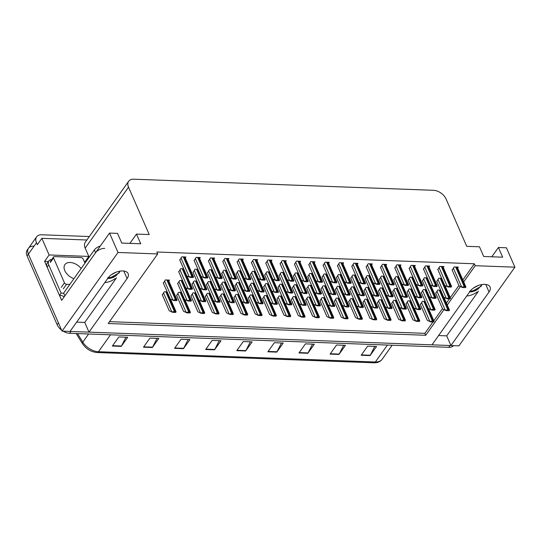 <?xml version="1.0" encoding="UTF-8"?>
<svg xmlns="http://www.w3.org/2000/svg" width="542" height="542" viewBox="0 0 542 542"><rect width="100%" height="100%" fill="white"/><g stroke="black" fill="none" stroke-linecap="round" stroke-linejoin="round"><path stroke-width="0.81" d="M463.701 281.887L475.212 265.709L514.9 267.179L458.932 345.843L450.937 345.545L489.047 291.982A11.47 6.165 156.4 0 0 490.083 287.036A11.47 6.165 156.4 0 0 484.744 284.354A11.47 6.165 156.4 0 0 470.09 291.278L431.981 344.841L88.99 332.131L127.099 278.568A11.47 6.165 156.4 0 0 128.136 273.622A11.47 6.165 156.4 0 0 122.797 270.946A11.47 6.165 156.4 0 0 108.143 277.87L70.033 331.426L62.039 331.135L28.394 254.123A10.759 6.755 -144.6 0 1 28.516 248.216A10.759 6.755 -144.6 0 1 33.651 246.143M514.9 267.179L506.431 247.789L498.43 247.491L502.664 257.186L483.708 256.488L479.474 246.793L466.737 246.319L446.046 198.948A10.759 6.755 35.4 0 0 433.525 190.31L133.786 179.199A10.759 6.755 35.4 0 0 128.65 181.279A10.759 6.755 35.4 0 0 128.529 187.18L149.226 234.55L136.489 234.076L140.724 243.778L121.767 243.073L117.533 233.378L109.538 233.08L61.652 300.376L44.593 261.319L48.448 261.461M86.869 239.998L41.856 238.331L49.119 254.95L88.807 256.42L84.62 262.308M49.119 254.95L44.593 261.319M128.65 181.279L85.297 242.206A10.759 6.755 35.4 0 0 85.175 248.114L88.807 256.42M41.856 238.331L37.33 244.699L36.483 242.755A10.759 6.755 -144.6 0 1 36.605 236.854A10.759 6.755 -144.6 0 1 41.734 234.774L89.328 236.542M109.538 233.08L118.007 252.47L62.039 331.135M118.007 252.47L157.695 253.941L108.197 323.513L425.714 335.274L443.912 309.692M447.265 304.99L460.348 286.596M88.99 332.131L84.755 322.436L76.646 322.138M438.593 335.552L446.696 335.85L450.937 345.545M136.489 234.076L129.877 243.372M498.43 247.491L491.818 256.786M462.854 279.95L474.365 263.771L156.848 252.003L157.695 253.941M474.365 263.771L475.212 265.709M109.518 321.65L424.867 333.337L432.943 321.982M433.83 320.735L442.468 308.601M446.418 303.046L449.379 298.886M450.267 297.639L458.898 285.498M424.867 333.337L425.714 335.274M443.309 267.504L443.979 266.562L439.833 266.413L437.855 269.604M428.973 266.976L429.643 266.034L425.497 265.878L423.519 269.069M414.644 266.447L415.308 265.499L411.161 265.35L409.183 268.541M400.308 265.912L400.978 264.97L396.825 264.814L394.847 268.012M385.972 265.384L386.642 264.442L382.496 264.286L380.511 267.477M371.636 264.848L372.307 263.907L368.16 263.751L366.175 266.949M357.3 264.32L357.971 263.378L353.824 263.222L351.839 266.413M342.964 263.785L343.635 262.843L339.488 262.694L337.503 265.885M328.628 263.256L329.299 262.314L325.153 262.159L323.168 265.356M314.292 262.728L314.963 261.779L310.817 261.63L308.832 264.821M299.956 262.192L300.627 261.251L296.481 261.095L294.496 264.293M285.62 261.664L286.291 260.722L282.145 260.567L280.16 263.758M271.285 261.129L271.955 260.187L267.809 260.038L265.824 263.229M256.949 260.6L257.619 259.659L253.473 259.503L251.488 262.694M242.613 260.072L243.283 259.123L239.137 258.974L237.152 262.165M228.277 259.537L228.948 258.595L224.801 258.439L222.816 261.637M213.941 259.008L214.612 258.067L210.465 257.911L208.48 261.102M199.605 258.473L200.276 257.531L196.129 257.382L194.144 260.573M185.269 257.945L185.94 257.003L181.794 256.847L179.808 260.038M457.644 268.039L458.315 267.098L454.169 266.942L452.184 270.133M441.662 278.331L438.783 278.222L436.805 281.42M427.326 277.802L424.447 277.694L422.469 280.885M412.99 277.267L410.118 277.165L408.133 280.356M398.661 276.738L395.782 276.63L393.797 279.821M384.325 276.21L381.446 276.102L379.461 279.293M355.654 275.146L352.774 275.038L350.789 278.229M341.318 274.611L338.438 274.509L336.453 277.7M326.982 274.083L324.102 273.974L322.117 277.165M312.646 273.547L309.767 273.446L307.781 276.637M298.31 273.019L295.431 272.911L293.446 276.108M283.974 272.49L281.095 272.382L279.11 275.573M269.638 271.955L266.759 271.847L264.774 275.045M255.302 271.427L252.423 271.318L250.438 274.509M240.966 270.892L238.087 270.79L236.102 273.981M226.631 270.363L223.751 270.255L221.766 273.453M212.295 269.835L209.415 269.726L207.43 272.917M197.959 269.299L195.079 269.191L193.094 272.389M183.623 268.771L180.743 268.663L178.765 271.854M369.99 275.675L367.11 275.566L365.125 278.764M426.276 289.618L423.404 289.509L421.419 292.7M411.947 289.082L409.068 288.974L407.083 292.172M397.611 288.554L394.732 288.446L392.747 291.637M383.275 288.019L380.396 287.917L378.411 291.108M368.939 287.49L366.06 287.382L364.075 290.58M354.603 286.962L351.724 286.853L349.739 290.045M340.268 286.427L337.388 286.318L335.403 289.516M325.932 285.898L323.052 285.79L321.067 288.981M311.596 285.363L308.716 285.261L306.731 288.452M297.26 284.835L294.381 284.726L292.395 287.917M282.924 284.299L280.045 284.198L278.06 287.389M268.588 283.771L265.709 283.662L263.724 286.86M254.252 283.242L251.373 283.134L249.388 286.325M239.916 282.707L237.037 282.606L235.052 285.797M225.58 282.179L222.701 282.07L220.716 285.261M211.245 281.644L208.365 281.542L206.387 284.733M196.909 281.115L194.029 281.007L192.051 284.204M182.573 280.587L179.693 280.478L177.715 283.669M168.84 281.041L169.51 280.099L165.357 279.943L163.379 283.141M440.612 290.146L437.733 290.038L435.754 293.236M296.21 296.65L293.33 296.542L291.345 299.733M310.546 297.179L307.666 297.07L305.681 300.268M324.882 297.714L322.002 297.605L320.017 300.796M339.217 298.242L336.338 298.134L334.353 301.332M367.889 299.306L365.01 299.198L363.025 302.389M353.553 298.771L350.674 298.669L348.689 301.86M410.897 300.898L408.018 300.79L406.033 303.987M396.561 300.37L393.682 300.261L391.697 303.452M382.225 299.834L379.346 299.733L377.361 302.924M281.874 296.115L278.995 296.013L277.009 299.204M267.538 295.586L264.659 295.478L262.674 298.676M253.202 295.058L250.323 294.95L248.338 298.141M238.866 294.523L235.987 294.414L234.002 297.612M224.53 293.994L221.651 293.886L219.673 297.077M210.194 293.459L207.315 293.358L205.337 296.549M195.858 292.931L192.979 292.822L191.001 296.013M181.523 292.395L178.65 292.294L176.665 295.485M167.193 291.867L164.314 291.759L162.329 294.956M425.233 301.433L422.353 301.325L420.368 304.516M477.096 291.989A11.47 6.165 -23.6 0 1 466.723 296.007M446.696 335.85L478.43 291.257M84.755 322.436L116.483 277.843M115.155 278.574A11.47 6.165 -23.6 0 1 104.782 282.592M61.592 330.112A10.759 6.755 -144.6 0 1 57.113 324.644L58.407 322.822L28.394 254.123A10.759 6.755 -144.6 0 1 28.516 248.216L36.605 236.854M450.917 345.505A10.759 6.755 -144.6 0 1 450.043 345.511L70.921 331.46A10.759 6.755 -144.6 0 1 70.06 331.392M57.113 324.644L27.1 255.946A10.759 6.755 -144.6 0 1 27.222 250.038L28.516 248.216M453.573 345.64A10.759 6.755 -144.6 0 1 448.749 347.327L69.627 333.283A10.759 6.755 -144.6 0 1 63.15 331.176M174.578 348.337L181.048 339.245L189.937 339.57L183.467 348.669L174.578 348.337M143.481 347.185L149.951 338.093L158.833 338.418L152.363 347.517L143.481 347.185M112.377 346.033L118.847 336.941L127.736 337.266L121.266 346.358L112.377 346.033M267.877 351.792L274.347 342.7L283.236 343.032L276.766 352.124L267.877 351.792M298.981 352.95L305.451 343.852L314.333 344.184L307.863 353.276L298.981 352.95M330.078 354.102L336.548 345.003L345.437 345.335L338.967 354.427L330.078 354.102M361.175 355.254L367.645 346.155L376.534 346.487L370.064 355.579L361.175 355.254M205.675 349.488L212.146 340.396L221.034 340.728L214.564 349.82L205.675 349.488M236.779 350.64L243.25 341.548L252.132 341.88L245.662 350.972L236.779 350.64M250.357 341.812L245.872 350.62A2.866 1.612 92.1 0 1 245.662 350.972M219.253 340.661L214.774 349.468A2.866 1.612 92.1 0 1 214.564 349.82M374.752 346.419L370.274 355.234A2.866 1.612 92.1 0 1 370.064 355.579M343.655 345.268L339.177 354.082A2.866 1.612 92.1 0 1 338.967 354.427M312.551 344.116L308.073 352.93A2.866 1.612 92.1 0 1 307.863 353.276M281.454 342.964L276.976 351.772A2.866 1.612 92.1 0 1 276.766 352.124M125.954 337.199L121.476 346.013A2.866 1.612 92.1 0 1 121.266 346.358M157.051 338.357L152.573 347.165A2.866 1.612 92.1 0 1 152.363 347.517M188.155 339.509L183.677 348.316A2.866 1.612 92.1 0 1 183.467 348.669M429.63 321.535L431.276 321.298L430.843 321.907L427.286 320.356L420.26 304.265M433.641 321.447L434.101 321.399A1.795 0.962 156.4 0 0 433.329 321.088L432.441 321.054A1.795 0.962 156.4 0 0 431.276 321.298M434.101 321.399L433.668 322.009L430.843 321.907M445.016 310.248L446.662 310.01L446.229 310.62L442.672 309.069L435.639 292.985M449.027 310.166L449.487 310.119A1.795 0.962 156.4 0 0 448.715 309.8L447.827 309.773A1.795 0.962 156.4 0 0 446.662 310.01M449.487 310.119L449.054 310.729L446.229 310.62M446.066 298.432L447.712 298.195L447.279 298.805L443.722 297.253L436.689 281.169M450.077 298.351L450.537 298.303A1.795 0.962 156.4 0 0 449.765 297.992L448.878 297.958A1.795 0.962 156.4 0 0 447.712 298.195M450.537 298.303L450.104 298.913L447.279 298.805M461.452 287.152L463.098 286.914L462.665 287.524L459.108 285.973L452.075 269.882M465.463 287.064L465.924 287.016A1.795 0.962 156.4 0 0 465.151 286.704L464.264 286.671A1.795 0.962 156.4 0 0 463.098 286.914M465.924 287.016L465.49 287.626L462.665 287.524M478.261 285.512L473.39 288.073M469.677 291.86A8.103 4.356 156.4 0 0 469.853 291.867A8.103 4.356 156.4 0 0 477.807 289.293C475.131 290.83 472.387 291.488 469.582 291.25M482.19 284.503L477.807 289.293M481.337 286.183L472.929 290.83L470.09 291.298M415.294 321L416.94 320.762L416.507 321.372L412.95 319.821L405.924 303.737M419.305 320.918L419.765 320.871A1.795 0.962 156.4 0 0 418.993 320.559L418.106 320.525A1.795 0.962 156.4 0 0 416.94 320.762M419.765 320.871L419.332 321.481L416.507 321.372M400.958 320.471L402.604 320.234L402.171 320.844L398.614 319.292L391.588 303.202M404.969 320.383L405.43 320.336A1.795 0.962 156.4 0 0 404.664 320.024L403.77 319.99A1.795 0.962 156.4 0 0 402.604 320.234M405.43 320.336L404.996 320.945L402.171 320.844M386.622 319.936L388.275 319.699L387.842 320.308L384.278 318.757L377.252 302.673M390.633 319.855L391.094 319.807A1.795 0.962 156.4 0 0 390.328 319.495L389.434 319.462A1.795 0.962 156.4 0 0 388.275 319.699M391.094 319.807L390.66 320.417L387.842 320.308M372.286 319.407L373.939 319.17L373.506 319.78L369.942 318.229L362.916 302.138M376.297 319.319L376.758 319.272A1.795 0.962 156.4 0 0 375.992 318.96L375.098 318.926A1.795 0.962 156.4 0 0 373.939 319.17M376.758 319.272L376.324 319.882L373.506 319.78M430.68 309.719L432.326 309.482L431.893 310.092L428.336 308.54L421.31 292.45M434.691 309.631L435.151 309.584A1.795 0.962 156.4 0 0 434.379 309.272L433.492 309.238A1.795 0.962 156.4 0 0 432.326 309.482M435.151 309.584L434.718 310.193L431.893 310.092M416.344 309.184L417.99 308.947L417.557 309.557L414 308.005L406.974 291.921M420.355 309.103L420.816 309.055A1.795 0.962 156.4 0 0 420.043 308.744L419.156 308.71A1.795 0.962 156.4 0 0 417.99 308.947M420.816 309.055L420.382 309.665L417.557 309.557M402.008 308.655L403.654 308.418L403.221 309.028L399.664 307.477L392.638 291.386M406.019 308.567L406.48 308.52A1.795 0.962 156.4 0 0 405.707 308.208L404.82 308.174A1.795 0.962 156.4 0 0 403.654 308.418M406.48 308.52L406.046 309.13L403.221 309.028M387.672 308.12L389.319 307.883L388.885 308.493L385.328 306.948L378.302 290.858M391.683 308.039L392.144 307.992A1.795 0.962 156.4 0 0 391.378 307.68L390.484 307.646A1.795 0.962 156.4 0 0 389.319 307.883M392.144 307.992L391.71 308.601L388.885 308.493M431.73 297.904L433.376 297.666L432.943 298.276L429.386 296.725L422.353 280.634M435.741 297.815L436.202 297.768A1.795 0.962 156.4 0 0 435.429 297.456L434.542 297.423A1.795 0.962 156.4 0 0 433.376 297.666M436.202 297.768L435.768 298.378L432.943 298.276M417.394 297.368L419.041 297.131L418.607 297.741L415.05 296.189L408.024 280.106M421.405 297.287L421.866 297.24A1.795 0.962 156.4 0 0 421.093 296.928L420.206 296.894A1.795 0.962 156.4 0 0 419.041 297.131M421.866 297.24L421.432 297.849L418.607 297.741M403.058 296.84L404.705 296.603L404.271 297.212L400.714 295.661L393.688 279.57M407.069 296.759L407.53 296.704A1.795 0.962 156.4 0 0 406.757 296.393L405.87 296.359A1.795 0.962 156.4 0 0 404.705 296.603M407.53 296.704L407.096 297.314L404.271 297.212M388.722 296.311L390.369 296.074L389.935 296.684L386.378 295.133L379.353 279.042M392.733 296.223L393.194 296.176A1.795 0.962 156.4 0 0 392.422 295.864L391.534 295.83A1.795 0.962 156.4 0 0 390.369 296.074M393.194 296.176L392.76 296.786L389.935 296.684M81.158 268.5A10.935 6.87 35.4 0 0 64.904 264.591A10.935 6.87 35.4 0 0 64.783 270.6A10.935 6.87 35.4 0 0 73.922 278.663M84.979 263.127L83.183 259.015A1.795 1.125 35.4 0 0 81.097 257.579L54.437 256.59A1.795 1.125 35.4 0 0 53.583 256.935A1.795 1.125 35.4 0 0 53.563 257.917L64.451 282.849A1.795 1.125 35.4 0 0 66.537 284.293L69.83 284.415M116.32 272.098L111.442 274.665M107.729 278.446A8.103 4.356 156.4 0 0 107.912 278.452A8.103 4.356 156.4 0 0 115.866 275.878C113.19 277.416 110.446 278.073 107.641 277.843M120.243 271.088L115.866 275.878M104.721 248.399A7.168 3.855 156.4 0 0 95.561 252.721L64.891 295.83L63.678 293.059L94.349 249.95L95.561 252.721M100.29 246.068A7.168 3.855 156.4 0 0 94.349 249.95M47.134 267.131L48.753 264.862A7.168 4.505 -144.6 0 1 48.834 260.926L47.215 263.195A7.168 4.505 35.4 0 0 47.134 267.131L59.478 295.39A7.168 4.505 -144.6 0 1 64.227 296.759M48.834 260.926A7.168 4.505 -144.6 0 1 51.727 259.543M59.478 295.39L61.097 293.114A7.168 4.505 -144.6 0 1 63.909 293.574M48.753 264.862L61.097 293.114M119.396 272.768L110.988 277.423L108.149 277.883M447.116 286.616L448.762 286.379L448.329 286.989L444.772 285.438L437.74 269.354M451.127 286.535L451.588 286.488A1.795 0.962 156.4 0 0 450.815 286.176L449.928 286.142A1.795 0.962 156.4 0 0 448.762 286.379M451.588 286.488L451.154 287.097L448.329 286.989M432.78 286.088L434.427 285.851L433.993 286.461L430.436 284.909L423.404 268.818M436.791 286.007L437.252 285.952A1.795 0.962 156.4 0 0 436.479 285.641L435.592 285.607A1.795 0.962 156.4 0 0 434.427 285.851M437.252 285.952L436.818 286.562L433.993 286.461M418.444 285.559L420.091 285.322L419.657 285.925L416.1 284.381L409.068 268.29M422.455 285.471L422.916 285.424A1.795 0.962 156.4 0 0 422.143 285.112L421.256 285.078A1.795 0.962 156.4 0 0 420.091 285.322M422.916 285.424L422.482 286.034L419.657 285.925M404.108 285.024L405.755 284.787L405.321 285.397L401.764 283.845L394.732 267.762M408.119 284.943L408.58 284.896A1.795 0.962 156.4 0 0 407.808 284.577L406.92 284.55A1.795 0.962 156.4 0 0 405.755 284.787M408.58 284.896L408.146 285.505L405.321 285.397M389.773 284.496L391.419 284.259L390.985 284.868L387.428 283.317L380.403 267.226M393.783 284.408L394.244 284.36A1.795 0.962 156.4 0 0 393.472 284.049L392.584 284.015A1.795 0.962 156.4 0 0 391.419 284.259M394.244 284.36L393.81 284.97L390.985 284.868M375.437 283.961L377.083 283.723L376.649 284.333L373.092 282.782L366.067 266.698M379.447 283.879L379.908 283.832A1.795 0.962 156.4 0 0 379.136 283.52L378.248 283.486A1.795 0.962 156.4 0 0 377.083 283.723M379.908 283.832L379.475 284.442L376.649 284.333M361.101 283.432L362.747 283.195L362.313 283.805L358.757 282.253L351.731 266.163M365.112 283.344L365.572 283.297A1.795 0.962 156.4 0 0 364.8 282.985L363.912 282.951A1.795 0.962 156.4 0 0 362.747 283.195M365.572 283.297L365.139 283.906L362.313 283.805M346.765 282.897L348.411 282.66L347.978 283.27L344.421 281.725L337.395 265.634M350.776 282.816L351.236 282.768A1.795 0.962 156.4 0 0 350.464 282.457L349.576 282.423A1.795 0.962 156.4 0 0 348.411 282.66M351.236 282.768L350.803 283.378L347.978 283.27M332.429 282.368L334.075 282.131L333.642 282.741L330.085 281.19L323.059 265.106M336.44 282.287L336.9 282.233A1.795 0.962 156.4 0 0 336.135 281.921L335.241 281.894A1.795 0.962 156.4 0 0 334.075 282.131M336.9 282.233L336.467 282.843L333.642 282.741M318.093 281.84L319.746 281.603L319.313 282.213L315.749 280.661L308.723 264.571M322.104 281.752L322.565 281.704A1.795 0.962 156.4 0 0 321.799 281.393L320.905 281.359A1.795 0.962 156.4 0 0 319.746 281.603M322.565 281.704L322.131 282.314L319.313 282.213M303.757 281.305L305.41 281.068L304.977 281.677L301.413 280.126L294.387 264.042M307.768 281.223L308.229 281.176A1.795 0.962 156.4 0 0 307.463 280.864L306.569 280.831A1.795 0.962 156.4 0 0 305.41 281.068M308.229 281.176L307.795 281.786L304.977 281.677M289.421 280.776L291.074 280.539L290.641 281.149L287.077 279.597L280.051 263.507M293.432 280.688L293.899 280.641A1.795 0.962 156.4 0 0 293.127 280.329L292.24 280.295A1.795 0.962 156.4 0 0 291.074 280.539M293.899 280.641L293.466 281.251L290.641 281.149M275.085 280.241L276.738 280.004L276.305 280.614L272.741 279.062L265.715 262.978M279.096 280.16L279.564 280.112A1.795 0.962 156.4 0 0 278.791 279.801L277.904 279.767A1.795 0.962 156.4 0 0 276.738 280.004M279.564 280.112L279.13 280.722L276.305 280.614M260.749 279.713L262.403 279.476L261.969 280.085L258.405 278.534L251.38 262.443M264.76 279.631L265.228 279.577A1.795 0.962 156.4 0 0 264.455 279.265L263.568 279.232A1.795 0.962 156.4 0 0 262.403 279.476M265.228 279.577L264.794 280.187L261.969 280.085M246.414 279.184L248.067 278.947L247.633 279.557L244.076 278.005L237.044 261.915M250.424 279.096L250.892 279.049A1.795 0.962 156.4 0 0 250.119 278.737L249.232 278.703A1.795 0.962 156.4 0 0 248.067 278.947M250.892 279.049L250.458 279.658L247.633 279.557M232.078 278.649L233.731 278.412L233.297 279.022L229.74 277.47L222.708 261.386M236.095 278.568L236.556 278.52A1.795 0.962 156.4 0 0 235.784 278.202L234.896 278.175A1.795 0.962 156.4 0 0 233.731 278.412M236.556 278.52L236.122 279.13L233.297 279.022M217.742 278.121L219.395 277.883L218.961 278.493L215.404 276.942L208.372 260.851M221.759 278.032L222.22 277.985A1.795 0.962 156.4 0 0 221.448 277.673L220.56 277.639A1.795 0.962 156.4 0 0 219.395 277.883M222.22 277.985L221.786 278.595L218.961 278.493M203.406 277.585L205.059 277.348L204.625 277.958L201.068 276.406L194.036 260.323M207.423 277.504L207.884 277.457A1.795 0.962 156.4 0 0 207.112 277.145L206.224 277.111A1.795 0.962 156.4 0 0 205.059 277.348M207.884 277.457L207.45 278.066L204.625 277.958M189.077 277.057L190.723 276.82L190.289 277.429L186.733 275.878L179.7 259.787M193.088 276.969L193.548 276.921A1.795 0.962 156.4 0 0 192.776 276.61L191.888 276.576A1.795 0.962 156.4 0 0 190.723 276.82M193.548 276.921L193.115 277.531L190.289 277.429M357.95 318.872L359.603 318.635L359.17 319.245L355.606 317.7L348.581 301.609M361.961 318.791L362.429 318.743A1.795 0.962 156.4 0 0 361.656 318.432L360.769 318.398A1.795 0.962 156.4 0 0 359.603 318.635M362.429 318.743L361.995 319.353L359.17 319.245M343.614 318.344L345.268 318.107L344.834 318.716L341.27 317.165L334.245 301.081M347.625 318.262L348.093 318.215A1.795 0.962 156.4 0 0 347.32 317.897L346.433 317.869A1.795 0.962 156.4 0 0 345.268 318.107M348.093 318.215L347.659 318.825L344.834 318.716M329.279 317.815L330.932 317.578L330.498 318.188L326.934 316.636L319.909 300.546M333.289 317.727L333.757 317.68A1.795 0.962 156.4 0 0 332.984 317.368L332.097 317.334A1.795 0.962 156.4 0 0 330.932 317.578M333.757 317.68L333.323 318.289L330.498 318.188M373.336 307.592L374.989 307.355L374.549 307.964L370.992 306.413L363.967 290.329M377.347 307.51L377.808 307.456A1.795 0.962 156.4 0 0 377.042 307.145L376.148 307.118A1.795 0.962 156.4 0 0 374.989 307.355M377.808 307.456L377.374 308.066L374.549 307.964M359 307.063L360.654 306.826L360.22 307.436L356.656 305.884L349.631 289.794M363.011 306.975L363.472 306.928A1.795 0.962 156.4 0 0 362.706 306.616L361.812 306.582A1.795 0.962 156.4 0 0 360.654 306.826M363.472 306.928L363.038 307.538L360.22 307.436M344.665 306.528L346.318 306.291L345.884 306.901L342.32 305.349L335.295 289.265M348.675 306.447L349.136 306.399A1.795 0.962 156.4 0 0 348.371 306.088L347.483 306.054A1.795 0.962 156.4 0 0 346.318 306.291M349.136 306.399L348.702 307.009L345.884 306.901M330.329 306L331.982 305.763L331.548 306.372L327.985 304.821L320.959 288.73M334.339 305.912L334.807 305.864A1.795 0.962 156.4 0 0 334.035 305.553L333.147 305.519A1.795 0.962 156.4 0 0 331.982 305.763M334.807 305.864L334.373 306.474L331.548 306.372M374.387 295.776L376.033 295.539L375.599 296.149L372.042 294.597L365.017 278.513M378.397 295.695L378.858 295.647A1.795 0.962 156.4 0 0 378.086 295.336L377.198 295.302A1.795 0.962 156.4 0 0 376.033 295.539M378.858 295.647L378.424 296.257L375.599 296.149M360.051 295.248L361.697 295.011L361.263 295.62L357.706 294.069L350.681 277.978M364.061 295.16L364.522 295.112A1.795 0.962 156.4 0 0 363.757 294.801L362.862 294.767A1.795 0.962 156.4 0 0 361.697 295.011M364.522 295.112L364.088 295.722L361.263 295.62M345.715 294.712L347.368 294.475L346.934 295.085L343.371 293.534L336.345 277.45M349.726 294.631L350.186 294.584A1.795 0.962 156.4 0 0 349.421 294.272L348.526 294.238A1.795 0.962 156.4 0 0 347.368 294.475M350.186 294.584L349.753 295.194L346.934 295.085M331.379 294.184L333.032 293.947L332.598 294.557L329.035 293.005L322.009 276.915M335.39 294.096L335.85 294.049A1.795 0.962 156.4 0 0 335.085 293.737L334.19 293.703A1.795 0.962 156.4 0 0 333.032 293.947M335.85 294.049L335.417 294.658L332.598 294.557M314.943 317.28L316.596 317.043L316.162 317.653L312.599 316.101L305.573 300.017M318.953 317.199L319.421 317.151A1.795 0.962 156.4 0 0 318.649 316.84L317.761 316.806A1.795 0.962 156.4 0 0 316.596 317.043M319.421 317.151L318.987 317.761L316.162 317.653M300.607 316.752L302.26 316.514L301.826 317.124L298.269 315.573L291.237 299.482M304.624 316.663L305.085 316.616A1.795 0.962 156.4 0 0 304.313 316.304L303.425 316.271A1.795 0.962 156.4 0 0 302.26 316.514M305.085 316.616L304.651 317.226L301.826 317.124M286.271 316.216L287.924 315.979L287.49 316.589L283.933 315.044L276.901 298.954M290.288 316.135L290.749 316.088A1.795 0.962 156.4 0 0 289.977 315.776L289.089 315.742A1.795 0.962 156.4 0 0 287.924 315.979M290.749 316.088L290.316 316.697L287.49 316.589M271.935 315.688L273.588 315.451L273.154 316.061L269.598 314.509L262.565 298.418M275.953 315.607L276.413 315.552A1.795 0.962 156.4 0 0 275.641 315.241L274.753 315.214A1.795 0.962 156.4 0 0 273.588 315.451M276.413 315.552L275.98 316.162L273.154 316.061M257.606 315.159L259.252 314.922L258.819 315.532L255.262 313.981L248.229 297.89M261.617 315.071L262.077 315.024A1.795 0.962 156.4 0 0 261.305 314.712L260.417 314.678A1.795 0.962 156.4 0 0 259.252 314.922M262.077 315.024L261.644 315.634L258.819 315.532M243.27 314.624L244.916 314.387L244.483 314.997L240.926 313.445L233.893 297.362M247.281 314.543L247.741 314.495A1.795 0.962 156.4 0 0 246.969 314.184L246.082 314.15A1.795 0.962 156.4 0 0 244.916 314.387M247.741 314.495L247.308 315.105L244.483 314.997M315.993 305.464L317.646 305.227L317.212 305.837L313.649 304.286L306.623 288.202M320.004 305.383L320.471 305.336A1.795 0.962 156.4 0 0 319.699 305.024L318.811 304.99A1.795 0.962 156.4 0 0 317.646 305.227M320.471 305.336L320.037 305.945L317.212 305.837M301.657 304.936L303.31 304.699L302.876 305.309L299.313 303.757L292.287 287.666M305.668 304.855L306.135 304.8A1.795 0.962 156.4 0 0 305.363 304.489L304.475 304.455A1.795 0.962 156.4 0 0 303.31 304.699M306.135 304.8L305.702 305.41L302.876 305.309M287.321 304.408L288.974 304.17L288.54 304.78L284.984 303.229L277.951 287.138M291.332 304.319L291.799 304.272A1.795 0.962 156.4 0 0 291.027 303.96L290.139 303.927A1.795 0.962 156.4 0 0 288.974 304.17M291.799 304.272L291.366 304.882L288.54 304.78M272.985 303.872L274.638 303.635L274.205 304.245L270.648 302.693L263.615 286.61M277.003 303.791L277.463 303.744A1.795 0.962 156.4 0 0 276.691 303.425L275.803 303.398A1.795 0.962 156.4 0 0 274.638 303.635M277.463 303.744L277.03 304.353L274.205 304.245M258.649 303.344L260.302 303.107L259.869 303.716L256.312 302.165L249.279 286.074M262.667 303.256L263.127 303.208A1.795 0.962 156.4 0 0 262.355 302.897L261.468 302.863A1.795 0.962 156.4 0 0 260.302 303.107M263.127 303.208L262.694 303.818L259.869 303.716M244.313 302.809L245.966 302.572L245.533 303.181L241.976 301.63L234.943 285.546M248.331 302.727L248.792 302.68A1.795 0.962 156.4 0 0 248.019 302.368L247.132 302.334A1.795 0.962 156.4 0 0 245.966 302.572M248.792 302.68L248.358 303.29L245.533 303.181M317.043 293.649L318.696 293.412L318.262 294.021L314.699 292.477L307.673 276.386M321.054 293.568L321.521 293.52A1.795 0.962 156.4 0 0 320.749 293.208L319.861 293.175A1.795 0.962 156.4 0 0 318.696 293.412M321.521 293.52L321.081 294.13L318.262 294.021M302.707 293.12L304.36 292.883L303.927 293.493L300.363 291.942L293.337 275.858M306.718 293.039L307.185 292.992A1.795 0.962 156.4 0 0 306.413 292.673L305.525 292.646A1.795 0.962 156.4 0 0 304.36 292.883M307.185 292.992L306.752 293.601L303.927 293.493M288.371 292.592L290.024 292.355L289.591 292.965L286.027 291.413L279.001 275.322M292.382 292.504L292.849 292.456A1.795 0.962 156.4 0 0 292.077 292.145L291.19 292.111A1.795 0.962 156.4 0 0 290.024 292.355M292.849 292.456L292.416 293.066L289.591 292.965M274.035 292.057L275.688 291.82L275.255 292.429L271.691 290.878L264.665 274.794M278.046 291.975L278.513 291.928A1.795 0.962 156.4 0 0 277.741 291.616L276.854 291.582A1.795 0.962 156.4 0 0 275.688 291.82M278.513 291.928L278.08 292.538L275.255 292.429M259.699 291.528L261.352 291.291L260.919 291.901L257.362 290.349L250.329 274.259M263.717 291.44L264.178 291.393A1.795 0.962 156.4 0 0 263.405 291.081L262.518 291.047A1.795 0.962 156.4 0 0 261.352 291.291M264.178 291.393L263.744 292.002L260.919 291.901M245.363 290.993L247.017 290.756L246.583 291.366L243.026 289.821L235.994 273.73M249.381 290.912L249.842 290.864A1.795 0.962 156.4 0 0 249.069 290.553L248.182 290.519A1.795 0.962 156.4 0 0 247.017 290.756M249.842 290.864L249.408 291.474L246.583 291.366M228.934 314.096L230.58 313.859L230.147 314.468L226.59 312.917L219.557 296.826M232.945 314.008L233.406 313.96A1.795 0.962 156.4 0 0 232.633 313.649L231.746 313.615A1.795 0.962 156.4 0 0 230.58 313.859M233.406 313.96L232.972 314.57L230.147 314.468M214.598 313.561L216.244 313.323L215.811 313.933L212.254 312.382L205.222 296.298M218.609 313.479L219.07 313.432A1.795 0.962 156.4 0 0 218.297 313.12L217.41 313.086A1.795 0.962 156.4 0 0 216.244 313.323M219.07 313.432L218.636 314.042L215.811 313.933M200.262 313.032L201.909 312.795L201.475 313.405L197.918 311.853L190.886 295.763M204.273 312.951L204.734 312.897A1.795 0.962 156.4 0 0 203.961 312.585L203.074 312.551A1.795 0.962 156.4 0 0 201.909 312.795M204.734 312.897L204.3 313.506L201.475 313.405M185.926 312.504L187.573 312.267L187.139 312.876L183.582 311.325L176.556 295.234M189.937 312.416L190.398 312.368A1.795 0.962 156.4 0 0 189.625 312.057L188.738 312.023A1.795 0.962 156.4 0 0 187.573 312.267M190.398 312.368L189.964 312.978L187.139 312.876M171.59 311.968L173.237 311.731L172.803 312.341L169.246 310.79L162.221 294.706M175.601 311.887L176.062 311.84A1.795 0.962 156.4 0 0 175.29 311.521L174.402 311.494A1.795 0.962 156.4 0 0 173.237 311.731M176.062 311.84L175.628 312.449L172.803 312.341M229.984 302.28L231.63 302.043L231.197 302.653L227.64 301.101L220.608 285.011M233.995 302.192L234.456 302.145A1.795 0.962 156.4 0 0 233.683 301.833L232.796 301.799A1.795 0.962 156.4 0 0 231.63 302.043M234.456 302.145L234.022 302.754L231.197 302.653M215.648 301.745L217.295 301.508L216.861 302.118L213.304 300.573L206.272 284.482M219.659 301.664L220.12 301.616A1.795 0.962 156.4 0 0 219.347 301.305L218.46 301.271A1.795 0.962 156.4 0 0 217.295 301.508M220.12 301.616L219.686 302.226L216.861 302.118M201.312 301.216L202.959 300.979L202.525 301.589L198.968 300.038L191.936 283.954M205.323 301.135L205.784 301.088A1.795 0.962 156.4 0 0 205.012 300.769L204.124 300.742A1.795 0.962 156.4 0 0 202.959 300.979M205.784 301.088L205.35 301.691L202.525 301.589M186.976 300.688L188.623 300.451L188.189 301.061L184.632 299.509L177.6 283.419M190.987 300.6L191.448 300.553A1.795 0.962 156.4 0 0 190.676 300.241L189.788 300.207A1.795 0.962 156.4 0 0 188.623 300.451M191.448 300.553L191.014 301.162L188.189 301.061M172.641 300.153L174.287 299.916L173.853 300.525L170.296 298.974L163.264 282.89M176.651 300.072L177.112 300.024A1.795 0.962 156.4 0 0 176.34 299.712L175.452 299.679A1.795 0.962 156.4 0 0 174.287 299.916M177.112 300.024L176.678 300.634L173.853 300.525M231.028 290.465L232.681 290.227L232.247 290.837L228.69 289.286L221.658 273.195M235.045 290.383L235.506 290.329A1.795 0.962 156.4 0 0 234.733 290.017L233.846 289.99A1.795 0.962 156.4 0 0 232.681 290.227M235.506 290.329L235.072 290.939L232.247 290.837M216.698 289.936L218.345 289.699L217.911 290.309L214.354 288.757L207.322 272.667M220.709 289.848L221.17 289.801A1.795 0.962 156.4 0 0 220.398 289.489L219.51 289.455A1.795 0.962 156.4 0 0 218.345 289.699M221.17 289.801L220.736 290.41L217.911 290.309M202.362 289.401L204.009 289.164L203.575 289.774L200.018 288.222L192.986 272.138M206.373 289.32L206.834 289.272A1.795 0.962 156.4 0 0 206.062 288.961L205.174 288.927A1.795 0.962 156.4 0 0 204.009 289.164M206.834 289.272L206.4 289.882L203.575 289.774M188.027 288.872L189.673 288.635L189.239 289.245L185.682 287.694L178.65 271.603M192.037 288.784L192.498 288.737A1.795 0.962 156.4 0 0 191.726 288.425L190.838 288.391A1.795 0.962 156.4 0 0 189.673 288.635M192.498 288.737L192.064 289.347L189.239 289.245M36.483 242.755L27.1 255.946M128.529 187.18L85.175 248.114M485.747 284.435L489.047 291.982M123.806 271.027L127.099 278.568M387.415 345.058L375.369 361.988A3.584 2.019 92.1 0 1 374.027 362.801L97.126 352.537A3.584 2.019 -87.9 0 0 98.468 351.724L375.369 361.988A14.343 9.004 35.4 0 0 382.212 359.217C380.342 361.697 377.611 362.889 374.027 362.801M97.126 352.537C91.029 351.961 86.137 349.001 82.465 343.655A3.584 1.551 -31.8 0 1 82.804 342.137A14.343 9.004 35.4 0 0 98.468 351.724L110.514 334.793M77.486 333.574L82.804 342.137L88.603 333.987M448.749 347.327L450.043 345.511M69.627 333.283L70.921 331.46M237.023 350.295L245.872 350.62M268.127 351.446L276.976 351.772M299.225 352.598L308.073 352.93M330.329 353.75L339.177 354.082M361.426 354.902L370.274 355.234M205.926 349.143L214.774 349.468M174.829 347.991L183.677 348.316M143.725 346.839L152.573 347.165M112.628 345.681L121.476 346.013M421.554 302.45L429.792 321.304M423.844 301.379L432.441 321.054M424.738 301.413L433.329 321.088M436.94 291.162L445.178 310.024M439.23 290.092L447.827 309.773M440.124 290.126L448.715 309.8M437.983 279.347L446.222 298.208M440.28 278.283L448.878 297.958M441.168 278.31L449.765 297.992M453.369 268.066L461.608 286.921M455.666 266.996L464.264 286.671M456.554 267.03L465.151 286.704M407.218 301.914L415.457 320.776M409.515 300.851L418.106 320.525M410.402 300.878L418.993 320.559M392.882 301.386L401.121 320.241M395.179 300.315L403.77 319.99M396.067 300.349L404.664 320.024M378.546 300.851L386.785 319.712M380.843 299.787L389.434 319.462M381.731 299.821L390.328 319.495M364.21 300.322L372.449 319.177M366.507 299.252L375.098 318.926M367.395 299.286L375.992 318.96M422.604 290.634L430.843 309.489M424.894 289.563L433.492 309.238M425.788 289.597L434.379 309.272M408.268 290.099L416.507 308.96M410.558 289.035L419.156 308.71M411.453 289.069L420.043 308.744M393.932 289.57L402.171 308.425M396.229 288.5L404.82 308.174M397.117 288.534L405.707 308.208M379.596 289.035L387.835 307.897M381.893 287.971L390.484 307.646M382.781 288.005L391.378 307.68M423.648 278.818L431.893 297.673M425.944 277.748L434.542 297.423M426.832 277.782L435.429 297.456M409.318 278.283L417.557 297.145M411.608 277.219L420.206 296.894M412.503 277.253L421.093 296.928M394.983 277.755L403.221 296.61M397.272 276.684L405.87 296.359M398.167 276.718L406.757 296.393M380.647 277.226L388.885 296.081M382.937 276.156L391.534 295.83M383.831 276.19L392.422 295.864M53.563 257.917L50.325 262.463M64.451 282.849L61.219 287.395M66.537 284.293L63.306 288.839M439.034 267.531L447.272 286.393M441.33 266.468L449.928 286.142M442.218 266.501L450.815 286.176M424.698 267.003L432.936 285.858M426.994 265.932L435.592 285.607M427.882 265.966L436.479 285.641M410.362 266.474L418.607 285.329M412.658 265.404L421.256 285.078M413.546 265.438L422.143 285.112M396.026 265.939L404.271 284.801M398.323 264.869L406.92 284.55M399.217 264.902L407.808 284.577M381.697 265.411L389.935 284.265M383.987 264.34L392.584 284.015M384.881 264.374L393.472 284.049M367.361 264.875L375.599 283.737M369.651 263.812L378.248 283.486M370.545 263.846L379.136 283.52M353.025 264.347L361.263 283.202M355.322 263.276L363.912 282.951M356.209 263.31L364.8 282.985M338.689 263.812L346.927 282.673M340.986 262.748L349.576 282.423M341.873 262.782L350.464 282.457M324.353 263.283L332.592 282.145M326.65 262.213L335.241 281.894M327.537 262.247L336.135 281.921M310.017 262.755L318.256 281.61M312.314 261.684L320.905 281.359M313.201 261.718L321.799 281.393M295.681 262.22L303.92 281.081M297.978 261.156L306.569 280.831M298.866 261.183L307.463 280.864M281.345 261.691L289.584 280.546M283.642 260.621L292.24 280.295M284.53 260.655L293.127 280.329M267.01 261.156L275.248 280.018M269.306 260.092L277.904 279.767M270.194 260.126L278.791 279.801M252.674 260.627L260.912 279.482M254.97 259.557L263.568 279.232M255.858 259.591L264.455 279.265M238.338 260.099L246.576 278.954M240.634 259.029L249.232 278.703M241.522 259.062L250.119 278.737M224.002 259.564L232.24 278.425M226.299 258.5L234.896 278.175M227.186 258.527L235.784 278.202M209.666 259.035L217.904 277.89M211.963 257.965L220.56 277.639M212.85 257.999L221.448 277.673M195.33 258.5L203.568 277.362M197.627 257.436L206.224 277.111M198.514 257.47L207.112 277.145M180.994 257.972L189.233 276.827M183.291 256.901L191.888 276.576M184.178 256.935L192.776 276.61M349.875 299.794L358.113 318.649M352.171 298.723L360.769 318.398M353.059 298.757L361.656 318.432M335.539 299.259L343.777 318.12M337.835 298.188L346.433 317.869M338.723 298.222L347.32 317.897M321.203 298.73L329.441 317.585M323.499 297.66L332.097 317.334M324.387 297.693L332.984 317.368M365.261 288.507L373.499 307.368M367.557 287.436L376.148 307.118M368.445 287.47L377.042 307.145M350.925 287.978L359.163 306.833M353.221 286.908L361.812 306.582M354.109 286.942L362.706 306.616M336.589 287.443L344.827 306.305M338.885 286.379L347.483 306.054M339.773 286.406L348.371 306.088M322.253 286.914L330.491 305.769M324.55 285.844L333.147 305.519M325.437 285.878L334.035 305.553M366.311 276.691L374.549 295.553M368.607 275.627L377.198 295.302M369.495 275.654L378.086 295.336M351.975 276.163L360.213 295.017M354.272 275.092L362.862 294.767M355.159 275.126L363.757 294.801M337.639 275.627L345.877 294.489M339.936 274.564L348.526 294.238M340.823 274.598L349.421 294.272M323.303 275.099L331.541 293.954M325.6 274.028L334.19 293.703M326.487 274.062L335.085 293.737M306.867 298.195L315.105 317.056M309.164 297.131L317.761 316.806M310.051 297.158L318.649 316.84M292.531 297.666L300.769 316.521M294.828 296.596L303.425 316.271M295.715 296.63L304.313 316.304M278.195 297.131L286.433 315.993M280.492 296.067L289.089 315.742M281.379 296.101L289.977 315.776M263.859 296.603L272.098 315.464M266.156 295.532L274.753 315.214M267.043 295.566L275.641 315.241M249.523 296.074L257.762 314.929M251.82 295.004L260.417 314.678M252.708 295.038L261.305 314.712M235.187 295.539L243.426 314.401M237.484 294.475L246.082 314.15M238.372 294.502L246.969 314.184M307.917 286.379L316.155 305.241M310.214 285.316L318.811 304.99M311.101 285.349L319.699 305.024M293.581 285.851L301.819 304.706M295.878 284.78L304.475 304.455M296.765 284.814L305.363 304.489M279.245 285.322L287.484 304.177M281.542 284.252L290.139 303.927M282.429 284.286L291.027 303.96M264.909 284.787L273.148 303.649M267.206 283.723L275.803 303.398M268.094 283.751L276.691 303.425M250.573 284.259L258.812 303.113M252.87 283.188L261.468 302.863M253.758 283.222L262.355 302.897M236.237 283.723L244.476 302.585M238.534 282.66L247.132 302.334M239.422 282.694L248.019 302.368M308.967 274.57L317.205 293.425M311.264 273.5L319.861 293.175M312.151 273.534L320.749 293.208M294.631 274.035L302.87 292.897M296.928 272.965L305.525 292.646M297.815 272.999L306.413 292.673M280.295 273.507L288.534 292.362M282.592 272.436L291.19 292.111M283.48 272.47L292.077 292.145M265.959 272.972L274.198 291.833M268.256 271.908L276.854 291.582M269.144 271.935L277.741 291.616M251.623 272.443L259.862 291.298M253.92 271.373L262.518 291.047M254.808 271.406L263.405 291.081M237.288 271.908L245.526 290.769M239.584 270.844L248.182 290.519M240.472 270.878L249.069 290.553M220.851 295.011L229.09 313.865M223.148 293.94L231.746 313.615M224.036 293.974L232.633 313.649M206.516 294.475L214.754 313.337M208.812 293.412L217.41 313.086M209.7 293.446L218.297 313.12M192.18 293.947L200.425 312.802M194.476 292.876L203.074 312.551M195.364 292.91L203.961 312.585M177.851 293.418L186.089 312.273M180.14 292.348L188.738 312.023M181.035 292.382L189.625 312.057M163.515 292.883L171.753 311.745M165.805 291.813L174.402 311.494M166.699 291.847L175.29 311.521M221.902 283.195L230.14 302.05M224.198 282.125L232.796 301.799M225.086 282.158L233.683 301.833M207.566 282.667L215.804 301.521M209.862 281.596L218.46 301.271M210.75 281.63L219.347 301.305M193.23 282.131L201.468 300.993M195.526 281.061L204.124 300.742M196.414 281.095L205.012 300.769M178.894 281.603L187.139 300.458M181.191 280.532L189.788 300.207M182.078 280.566L190.676 300.241M164.558 281.068L172.803 299.929M166.855 280.004L175.452 299.679M167.749 280.031L176.34 299.712M222.952 271.379L231.19 290.241M225.248 270.309L233.846 289.99M226.136 270.343L234.733 290.017M208.616 270.851L216.854 289.706M210.913 269.78L219.51 289.455M211.8 269.814L220.398 289.489M194.28 270.316L202.518 289.177M196.577 269.252L205.174 288.927M197.464 269.279L206.062 288.961M179.944 269.787L188.182 288.642M182.241 268.717L190.838 288.391M183.128 268.751L191.726 288.425M82.465 343.655L76.171 333.526M382.212 359.217L392.164 345.234M428.546 308.642L434.067 321.284M443.932 297.362L449.453 310.004M444.982 285.546L450.504 298.188M457.218 267.057L465.89 286.908M414.21 308.113L419.732 320.756M399.874 307.585L405.402 320.227M385.538 307.05L391.067 319.692M371.202 306.521L376.731 319.163M429.596 296.833L435.118 309.475M415.26 296.298L420.782 308.94M400.924 295.769L406.446 308.412M386.588 295.234L392.11 307.876M430.646 285.017L436.168 297.66M416.31 284.482L421.832 297.124M401.974 283.954L407.496 296.596M387.638 283.419L393.16 296.061M53.583 256.935L50.345 261.481M442.882 266.522L451.554 286.372M428.546 265.993L437.218 285.844M414.21 265.458L422.882 285.309M399.874 264.93L408.546 284.78M385.538 264.401L394.21 284.252M371.202 263.866L379.874 283.717M356.866 263.337L365.538 283.188M342.53 262.802L351.202 282.653M328.195 262.274L336.873 282.125M313.859 261.739L322.537 281.596M299.53 261.21L308.202 281.061M285.194 260.682L293.866 280.532M270.858 260.146L279.53 279.997M256.522 259.618L265.194 279.469M242.186 259.083L250.858 278.934M227.85 258.554L236.522 278.405M213.514 258.026L222.186 277.877M199.178 257.491L207.85 277.341M184.842 256.962L193.514 276.813M356.866 305.986L362.395 318.628M342.53 305.458L348.059 318.1M328.201 304.929L333.723 317.571M372.252 294.706L377.781 307.348M357.916 294.177L363.445 306.819M343.581 293.642L349.109 306.284M329.245 293.114L334.773 305.756M373.303 282.89L378.824 295.532M358.967 282.362L364.495 295.004M344.631 281.826L350.159 294.469M330.295 281.298L335.823 293.94M313.865 304.394L319.387 317.036M299.53 303.866L305.051 316.508M285.194 303.33L290.715 315.972M270.858 302.802L276.379 315.444M256.522 302.267L262.043 314.916M242.186 301.738L247.708 314.38M314.909 292.578L320.437 305.221M300.58 292.05L306.101 304.692M286.244 291.515L291.765 304.157M271.908 290.986L277.429 303.628M257.572 290.458L263.094 303.1M243.236 289.923L248.758 302.565M315.959 280.763L321.487 293.405M301.623 280.234L307.151 292.876M287.294 279.706L292.815 292.348M272.958 279.171L278.48 291.813M258.622 278.642L264.144 291.284M244.286 278.107L249.808 290.749M227.85 301.21L233.372 313.852M213.514 300.675L219.036 313.317M199.178 300.146L204.7 312.788M184.842 299.611L190.364 312.253M170.506 299.082L176.028 311.725M228.9 289.394L234.422 302.036M214.564 288.859L220.086 301.501M200.228 288.33L205.75 300.973M185.892 287.802L191.414 300.444M168.406 280.058L177.078 299.909M229.95 277.579L235.472 290.221M215.614 277.043L221.136 289.692M201.278 276.515L206.8 289.157M186.943 275.986L192.464 288.629"/></g></svg>

